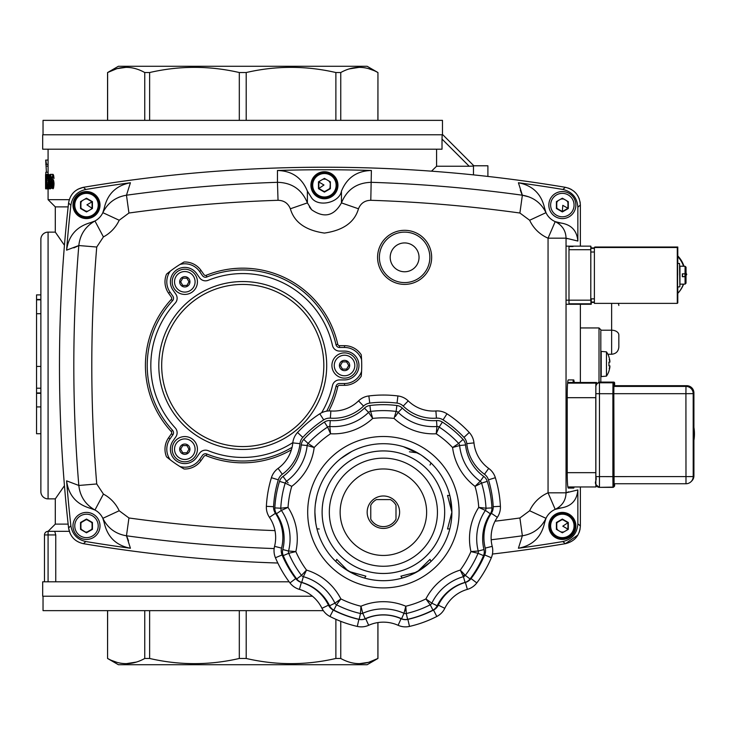 <?xml version="1.0" encoding="UTF-8"?>
<svg xmlns="http://www.w3.org/2000/svg" width="731" height="731" viewBox="0 0 731 731"><rect width="100%" height="100%" fill="white"/><g stroke="black" fill="none" stroke-linecap="round" stroke-linejoin="round"><path stroke-width="1.1" d="M50.905 175.084L50.485 174.362L53.08 174.362L53.591 175.266L53.993 178.51L52.787 176.162L52.276 179.954M52.267 180.31L52.833 179.415L53.464 179.954L54.039 183.38L53.591 187.885L53.034 188.781L52.431 188.242M52.321 187.885L52.02 185.902M51.947 184.998L51.874 182.293M51.874 181.215L51.883 180.31M53.591 180.31L50.996 180.31L51.874 180.849L52.787 174.362L50.201 174.362L49.37 178.145L49.288 176.527M49.333 185.902L49.023 188.607M48.776 188.607L48.621 187.337M48.621 175.805L48.703 174.901M48.776 174.545L49.233 175.805M50.841 178.145L50.658 179.954M50.804 177.249L50.75 176.71M50.238 176.71L50.183 177.249M51.188 178.51L51.152 179.415M53.464 188.242L50.868 188.242L51.252 186.624L53.034 186.981L51.188 186.981L50.567 188.781L49.854 188.242L49.37 178.145M50.996 183.92L49.745 183.92L49.772 184.815L50.978 184.815M50.073 183.92L50.101 185.354M50.183 186.076L50.686 186.624L50.996 184.641L50.448 181.215L49.745 184.641L50.046 186.624L50.658 186.624M50.905 185.354L50.932 183.92M50.905 183.198L50.686 181.937M48.082 149.197L48.082 174.362M48.082 176.884L48.082 177.606M48.091 178.145L48.1 177.606M48.319 184.998L48.301 185.902L47.606 185.902M48.091 185.902L48.091 184.998M45.688 188.351L48.082 188.781L48.082 199.673L69.29 199.673M431.582 171.1L436.59 166.239L469.192 166.239L442.017 139.064L442.017 149.197L42.681 149.197L42.681 134.778L442.831 134.778L473.478 165.425L473.478 174.883M436.59 149.197L436.59 166.239M64.063 244.748L55.3 232.12L55.3 206.882L48.082 199.673M48.082 232.12L48.082 498.88A7.209 7.209 0 0 1 40.872 491.671L40.872 239.329A7.209 7.209 0 0 1 48.082 232.12L55.3 232.12L57.155 234.733M57.493 235.227L58.453 236.588M58.891 237.219L59.421 237.986M59.704 238.388L60.298 239.238M62.765 242.838L63.177 243.441M68.157 524.118L55.3 524.118L55.3 498.88L64.456 485.676M61.386 490.181L60.892 490.903M55.3 524.118L48.082 531.327A3.609 3.609 0 0 0 44.481 534.937L48.082 534.937L48.082 581.803L42.681 581.803L42.681 596.222L312.457 596.222M69.29 531.327L54.743 531.327L55.748 534.937L55.748 581.803M473.478 166.083L469.192 166.239M442.017 139.064L442.173 134.778L442.017 139.064M48.082 581.803L289.138 581.803M43.038 596.222L43.038 610.641L323.33 610.641M404.709 610.641L406.116 610.641M107.612 610.641L107.567 658.467L118.385 664.717L367.126 664.717L377.9 658.467C365.518 665.356 353.137 665.356 340.756 658.467L335.876 658.467C305.987 665.356 276.09 665.356 246.201 658.467L239.311 658.467C209.413 665.356 179.524 665.356 149.627 658.467L144.756 658.467C132.375 665.356 119.994 665.356 107.612 658.467L108.974 659.188M349.171 662.076L349.948 662.313M350.478 662.46L351.035 662.606M353.466 663.136L354.663 663.337M359.323 663.675L368.652 662.323L377.9 658.467L377.9 622.574M246.201 610.641L246.201 658.467M487.897 176.436L487.897 165.782L473.478 165.782M442.474 134.778L442.474 120.359L43.038 120.359L43.038 134.778M377.9 120.359L377.945 72.533L367.126 66.283L118.385 66.283L107.612 72.533C119.994 65.644 132.375 65.644 144.756 72.533L149.627 72.533C179.524 65.644 209.413 65.644 239.311 72.533L246.201 72.533C276.09 65.644 305.987 65.644 335.876 72.533L340.756 72.533C353.137 65.644 365.518 65.644 377.9 72.533L376.538 71.812M136.341 68.924L135.564 68.687M135.034 68.54L134.477 68.394M132.046 67.864L130.849 67.663M126.189 67.325L116.85 68.677L107.612 72.533L107.612 120.359M239.311 120.359L239.311 72.533M48.082 160.062L45.688 160.089L46.437 172.269M48.082 172.269L45.815 172.269L45.815 174.362M45.815 174.545L46.053 176.6M47.378 176.6L46.757 176.6M45.715 184.422L45.724 180.493M46.638 184.422L46.126 184.422M46.482 164.374L45.797 160.062M48.082 188.817L45.815 188.781M46.482 184.422L46.528 183.92M46.875 177.606L46.903 176.6M49.196 182.293L49.279 180.849L48.401 180.849L48.749 183.92L49.333 183.92M46.437 176.6L46.409 177.606M45.925 183.92L45.815 184.422M48.082 164.374L45.779 164.374M46.117 182.659L46.135 184.641L46.638 184.641L46.309 176.162M46.811 177.606L47.332 177.606M47.616 177.606L48.228 177.606L48.191 176.527M48.237 178.51L48.228 177.606M48.1 185.537L48.109 186.076M48.209 186.076L48.228 185.537M45.815 182.293L45.642 174.362L46.309 174.362L45.578 174.901L45.578 188.242L45.642 188.781L46.135 187.885L45.989 183.92M47.579 188.242L46.583 188.242L47.478 187.885L47.232 183.92L48.374 183.92L48.191 176.71L47.762 176.345L47.323 178.51L47.707 174.545L46.418 174.362L47.817 174.362L45.66 174.545M49.023 174.545L47.707 174.545M46.126 183.92L46.647 183.92M45.806 183.92L46.053 186.624M45.761 186.624L45.715 187.885M45.587 186.076L45.569 180.493M53.244 186.624L53.418 182.11M53.244 181.571L51.188 181.215M52.477 182.11L52.632 186.624M50.996 187.885L53.591 187.885M49.863 182.293L50.85 182.293M49.772 178.145L50.932 178.145M50.485 174.362L51.389 178.145L51.947 178.145M50.996 180.31L53.464 179.954M53.948 182.293L51.344 182.293L51.252 181.571L53.856 181.571M51.344 182.293L51.344 185.902L53.948 185.902M51.435 184.815L54.039 184.815M51.252 186.624L51.344 185.902M51.124 180.849L51.252 181.571M50.905 177.606L49.818 177.606L49.662 181.032L50.046 179.588L50.868 179.954M49.818 177.606L50.823 177.066L50.485 176.162L49.891 177.066M50.823 177.066L50.951 178.51L51.389 178.145M50.868 188.242L50.448 188.781M52.394 177.606L51.362 177.606M51.325 177.066L52.477 177.066M46.866 182.659L48.273 182.659M46.135 184.641L46.163 185.537L46.638 184.641M47.57 185.537L48.319 185.537M47.387 176.527L46.757 176.527L46.83 178.145L47.323 178.145M46.72 176.162L47.414 176.162M49.178 179.232L49.023 176.527M48.776 176.527L48.657 179.232M48.648 180.849L48.648 182.321M49.37 184.815L48.749 184.815L48.776 186.624M49.023 186.624L49.096 186.076M49.196 180.849L49.196 182.476M46.117 180.493L46.656 180.493L46.601 177.606M46.83 178.145L46.793 185.902L47.268 185.902M46.245 174.545L45.98 182.293M46.144 178.145L46.62 178.145M47.606 178.145L48.283 178.145M46.126 179.232L46.647 179.232M46.757 176.527L46.638 175.266L47.533 175.266M46.492 174.545L47.606 174.901M48.283 174.901L49.114 174.901M46.793 185.902L46.693 187.337L47.396 187.337M48.529 187.337L49.233 187.337M46.757 186.624L47.323 186.624M47.734 186.624L48.374 183.92L47.524 183.92L48.127 186.624M48.648 186.624L49.288 186.624M46.583 188.242L46.418 188.781L46.172 188.242M46.693 187.337L46.638 187.885M46.163 177.606L46.245 176.527M46.656 180.493L46.656 182.659M46.601 185.537L46.492 186.624M46.163 185.537L46.245 186.624M46.875 180.849L47.871 180.849M46.857 179.232L48.228 179.232M48.593 179.232L49.333 179.232M50.247 188.781L47.844 188.781L47.478 187.885M48.018 188.781L49.955 188.424M47.533 184.815L48.365 184.815M48.666 182.476L49.306 182.476M49.845 182.476L50.804 182.476M47.661 176.884L48.209 176.884M49.681 175.55L48.438 175.55L48.155 174.517M49.48 176.884L48.593 176.884L48.438 175.55M49.946 176.884L50.768 176.884M48.685 182.659L49.306 182.659M49.818 182.659L50.905 182.659M48.685 186.076L49.489 186.341M49.964 186.341L50.741 186.341M48.246 188.424L48.675 186.341M48.749 184.815L48.749 183.92M48.593 176.884L48.401 180.849M144.756 120.359L144.756 72.533M149.627 120.359L149.627 72.533M373.824 70.541L368.707 68.687M368.177 68.54L367.62 68.394M365.18 67.864L363.983 67.663M359.323 67.325L349.171 68.924M340.756 120.359L340.756 72.533M335.876 120.359L335.876 72.533M246.201 120.359L246.201 72.533M340.756 621.332L340.756 658.467M335.876 619.303L335.876 658.467M111.688 660.458L116.805 662.313M117.335 662.46L117.892 662.606M120.323 663.136L121.529 663.337M126.189 663.675L136.341 662.076M144.756 610.641L144.756 658.467M149.627 610.641L149.627 658.467M239.311 610.641L239.311 658.467M464.514 574.529L463.089 575.955M44.481 581.803L44.481 534.937M55.748 534.937L48.082 534.937L48.082 531.327L54.743 531.327M40.872 392.958L36.55 392.958L36.55 433.73L40.872 433.73M36.55 387.741L36.55 392.958M40.872 299.463L36.55 299.463L36.55 388.134M40.872 294.895L36.55 294.895L36.55 299.463M40.872 406.92L36.55 406.92M40.872 393.333L36.55 393.333M40.872 299.847L36.55 299.847M40.872 366.432L36.55 366.432M40.872 313.718L36.55 313.718M68.157 206.882L55.3 206.882M53.518 181.571L53.646 180.557M53.838 178.51L53.93 177.103M556.401 203.602A6.131 6.131 0 0 1 558.091 200.669A6.131 6.131 0 0 0 556.401 203.602M560.65 199.188A6.131 6.131 0 0 1 564.04 199.188A6.131 6.131 0 0 0 560.65 199.188M566.598 200.669A6.131 6.131 0 0 1 568.298 203.602A6.131 6.131 0 0 0 566.598 200.669M568.298 206.553A6.131 6.131 0 0 1 567.658 208.143A6.131 6.131 0 0 0 568.298 206.553M567.32 208.655A6.131 6.131 0 0 1 566.598 209.495A6.131 6.131 0 0 0 567.32 208.655M564.04 210.967A6.131 6.131 0 0 1 562.961 211.177A6.131 6.131 0 0 0 564.04 210.967M562.349 211.204A6.131 6.131 0 0 1 560.65 210.967A6.131 6.131 0 0 0 562.349 211.204M558.091 209.495A6.131 6.131 0 0 1 556.401 206.553A6.131 6.131 0 0 0 558.091 209.495M318.469 183.773A6.131 6.131 0 0 1 318.835 182.732A6.131 6.131 0 0 0 318.469 183.773M319.109 182.183A6.131 6.131 0 0 1 320.169 180.84A6.131 6.131 0 0 0 319.109 182.183M322.718 179.36A6.131 6.131 0 0 1 326.117 179.36A6.131 6.131 0 0 0 322.718 179.36M328.667 180.84A6.131 6.131 0 0 1 330.01 182.732A6.131 6.131 0 0 0 328.667 180.84M330.01 187.766A6.131 6.131 0 0 1 328.667 189.667A6.131 6.131 0 0 0 330.01 187.766M326.117 191.138A6.131 6.131 0 0 1 322.718 191.138A6.131 6.131 0 0 0 326.117 191.138M320.169 189.667A6.131 6.131 0 0 1 319.109 188.315A6.131 6.131 0 0 0 320.169 189.667M318.835 187.766A6.131 6.131 0 0 1 318.469 186.725A6.131 6.131 0 0 0 318.835 187.766M80.538 203.602A6.131 6.131 0 0 1 82.237 200.669A6.131 6.131 0 0 0 80.538 203.602M84.796 199.188A6.131 6.131 0 0 1 88.186 199.188A6.131 6.131 0 0 0 84.796 199.188M90.745 200.669A6.131 6.131 0 0 1 91.795 202.012A6.131 6.131 0 0 0 90.745 200.669M91.795 208.143A6.131 6.131 0 0 1 91.466 208.655A6.131 6.131 0 0 0 91.795 208.143M87.108 211.177A6.131 6.131 0 0 1 84.796 210.967A6.131 6.131 0 0 0 87.108 211.177M82.237 209.495A6.131 6.131 0 0 1 80.538 206.553A6.131 6.131 0 0 0 82.237 209.495M556.401 524.447A6.131 6.131 0 0 1 558.091 521.505A6.131 6.131 0 0 0 556.401 524.447M560.65 520.033A6.131 6.131 0 0 1 564.04 520.033A6.131 6.131 0 0 0 560.65 520.033M566.598 521.505A6.131 6.131 0 0 1 567.658 522.857A6.131 6.131 0 0 0 566.598 521.505M567.932 523.405A6.131 6.131 0 0 1 568.298 524.447A6.131 6.131 0 0 0 567.932 523.405M568.298 527.398A6.131 6.131 0 0 1 567.932 528.44A6.131 6.131 0 0 0 568.298 527.398M567.658 528.988A6.131 6.131 0 0 1 566.598 530.331A6.131 6.131 0 0 0 567.658 528.988M564.04 531.812A6.131 6.131 0 0 1 560.65 531.812A6.131 6.131 0 0 0 564.04 531.812M558.091 530.331A6.131 6.131 0 0 1 556.401 527.398A6.131 6.131 0 0 0 558.091 530.331M600.818 382.094L600.818 331.262M600.818 340.619L600.818 349.573M611.628 303.374L611.628 330.211A7.209 4.815 -0 0 1 616.726 331.618A7.209 4.815 -0 0 1 618.837 335.017L618.837 347.042C618.417 351.419 616.005 353.822 611.628 354.252L611.628 354.233M608.95 371.202L608.95 371.202A21.628 21.628 0 0 1 606.474 376.118L606.474 351.876A21.628 21.628 0 0 1 608.95 356.783L608.95 356.783M606.474 376.118L601.211 376.584L601.211 351.41L606.474 351.876M609.727 361.187L609.919 361.151A21.546 21.546 0 0 0 608.886 356.847M609.919 362.137L608.886 362.137L609.919 362.137A21.555 17.635 -165.4 0 0 609.206 359.442A21.555 11.988 -10 0 1 609.919 361.151M608.886 365.856L609.919 365.856L608.886 365.856A19.737 14.282 -90 0 0 608.886 362.137M608.886 371.147A21.546 21.546 0 0 0 609.919 366.843A21.555 11.988 -170 0 1 609.206 368.552A21.555 17.635 -14.6 0 0 609.919 365.856M104.259 208.088L102.843 212.666A18.028 18.028 0 0 1 99.233 217.82A18.028 18.028 0 0 0 104.259 208.088C107.484 193.925 116.202 185.482 130.42 182.759A1452.99 1452.99 0 0 0 85.792 189.475L83.471 187.31L77.998 189.165M70.87 525.772C72.342 534.352 77.312 539.606 85.792 541.525L83.471 543.69C75.019 541.772 70.057 536.527 68.577 527.965A1455.512 1455.512 0 0 1 68.577 203.035L70.87 205.228A1452.99 1452.99 0 0 0 66.594 250.157L78.82 245.534A1441.185 1441.185 0 0 0 78.82 485.466L66.594 480.843A1452.99 1452.99 0 0 0 70.87 525.772L68.577 527.965L70.149 533.548M90.461 508.337L94.957 510.01A18.028 18.028 0 0 1 99.233 513.18A18.028 18.028 0 0 0 90.461 508.337C76.499 504.353 68.54 495.189 66.594 480.843M555.204 509.37L561.061 507.944A18.028 18.028 0 0 0 555.204 509.37L548.058 492.822A36.047 36.047 0 0 0 529.646 510.75L545.993 518.334A18.028 18.028 0 0 0 544.577 522.912L545.993 518.334A18.028 18.028 0 0 1 555.204 509.37C562.249 505.825 565.858 500.306 566.041 492.822L566.041 238.178C565.858 230.694 562.249 225.175 555.204 221.63A18.028 18.028 0 0 1 545.993 212.666C541.114 202.852 533.237 197.041 522.363 195.214L521.824 194.026M561.061 223.056L555.204 221.63A18.028 18.028 0 0 0 561.061 223.056C571.359 224.691 576.96 230.685 577.855 241.047L577.855 207.175L580.368 205.046L580.094 201.902M575.864 205.082A13.514 13.514 0 0 1 562.349 218.596A13.514 13.514 0 0 1 548.826 205.082A13.514 13.514 0 0 1 562.349 191.559A13.514 13.514 0 0 1 575.864 205.082M575.864 525.918A13.514 13.514 0 0 1 562.349 539.441A13.514 13.514 0 0 1 548.826 525.918A13.514 13.514 0 0 1 562.349 512.404A13.514 13.514 0 0 1 575.864 525.918M100.01 525.918A13.514 13.514 0 0 1 86.486 539.441A13.514 13.514 0 0 1 72.972 525.918A13.514 13.514 0 0 1 86.486 512.404A13.514 13.514 0 0 1 100.01 525.918M100.01 205.082A13.514 13.514 0 0 1 86.486 218.596A13.514 13.514 0 0 1 72.972 205.082A13.514 13.514 0 0 1 86.486 191.559A13.514 13.514 0 0 1 100.01 205.082M580.368 246.137L580.368 205.046C579.674 195.479 574.676 189.567 565.365 187.31L562.824 189.439A1452.99 1452.99 0 0 0 518.416 182.759L522.363 195.214A1441.185 1441.185 0 0 0 371.385 182.321C356.883 182.686 346.905 189.539 341.45 202.889C334.012 216.102 324.089 218.395 311.671 209.77L307.395 202.889C301.876 189.503 291.897 182.649 277.451 182.321L278.52 182.302M370.8 200.294L371.385 170.506A1452.99 1452.99 0 0 0 277.451 170.506C291.907 170.835 301.885 177.715 307.395 191.129L311.671 197.982C318.488 207.549 339.476 202.715 341.45 191.129L341.45 202.889L358.473 208.783C360.721 203.273 364.833 200.44 370.8 200.294A1423.202 1423.202 0 0 1 519.896 213.023L522.363 195.214L529.116 196.941M337.941 185.254A13.514 13.514 0 0 1 324.418 198.768A13.514 13.514 0 0 1 310.903 185.254A13.514 13.514 0 0 1 324.418 171.73A13.514 13.514 0 0 1 337.941 185.254M339.504 346.951L339.504 345.672A1.8 1.8 0 0 1 337.74 344.264A97.333 97.333 0 0 0 206.169 275.304L206.846 276.976A95.533 95.533 0 0 1 335.986 344.657A3.609 3.609 0 0 0 339.504 347.472L339.504 346.951M292.071 447.317A95.533 95.533 0 0 1 206.846 454.024A3.609 3.609 0 0 0 202.533 455.294L199.581 459.525A18.028 18.028 0 0 1 179.972 466.542L184.102 469A118.961 118.961 0 0 1 170.268 459.826A18.028 18.028 0 0 1 170.049 438.847L172.872 434.817A3.609 3.609 0 0 0 172.562 430.303A95.533 95.533 0 0 1 172.562 300.697A3.609 3.609 0 0 0 172.872 296.183L170.049 292.153L168.569 293.186L171.392 297.215A1.8 1.8 0 0 1 171.237 299.472A97.333 97.333 0 0 0 171.237 431.528L172.562 430.303M171.237 431.528A1.8 1.8 0 0 1 171.392 433.785L172.872 434.817M170.049 292.153A18.028 18.028 0 0 1 170.268 271.174L166.513 274.171A118.961 118.961 0 0 1 184.102 262L179.972 264.458A18.028 18.028 0 0 1 199.581 271.475L202.533 275.706A3.609 3.609 0 0 0 206.846 276.976M429.855 257.349A25.238 25.238 0 0 1 404.618 282.586A25.238 25.238 0 0 1 379.38 257.349A25.238 25.238 0 0 1 404.618 232.12A25.238 25.238 0 0 1 429.855 257.349M390.199 257.349A14.419 14.419 0 0 1 404.618 242.93A14.419 14.419 0 0 1 419.037 257.349A14.419 14.419 0 0 1 404.618 271.768A14.419 14.419 0 0 1 390.199 257.349A14.419 14.419 0 0 1 404.618 242.93A14.419 14.419 0 0 1 419.037 257.349A14.419 14.419 0 0 1 404.618 271.768A14.419 14.419 0 0 1 390.199 257.349M172.562 300.697L171.237 299.472M166.513 456.829L170.268 459.826A118.961 118.961 0 0 1 166.513 456.829A19.828 19.828 0 0 1 168.569 437.814L170.049 438.847M199.581 459.525L201.052 460.557L204.013 456.336A1.8 1.8 0 0 1 206.169 455.696A97.333 97.333 0 0 0 291.404 449.803M328.831 410.932A97.333 97.333 0 0 0 337.74 386.736L335.986 386.343A95.533 95.533 0 0 1 326.675 411.151M206.846 454.024L206.169 455.696M339.504 347.472L344.539 347.472A18.028 18.028 0 0 1 361.571 359.597L361.242 354.809A118.961 118.961 0 0 1 361.242 376.191L361.571 371.403A18.028 18.028 0 0 1 344.539 383.528L339.504 383.528A3.609 3.609 0 0 0 335.986 386.343M335.986 344.657L337.74 344.264M371.385 170.506C356.929 170.835 346.951 177.715 341.45 191.129M307.395 191.129L307.395 202.889L290.362 208.783C294.218 222.251 305.567 230.347 324.418 233.07C343.268 230.347 354.626 222.251 358.473 208.783C354.626 222.251 343.268 230.347 324.418 233.07C305.567 230.347 294.218 222.251 290.362 208.783C288.096 203.255 283.984 200.431 278.036 200.294L277.451 182.321A1441.185 1441.185 0 0 0 126.472 195.214C115.599 197.041 107.722 202.852 102.843 212.666L119.19 220.25L128.939 213.023A1423.202 1423.202 0 0 1 278.036 200.294M574.164 486.965L573.771 488.07L568.225 488.07C567.621 487.157 567.283 482.341 567.219 473.651L567.219 394.338C567.283 385.648 567.621 380.833 568.225 379.919L573.771 379.919L574.347 382.487M70.87 205.228C72.323 196.666 77.303 191.412 85.792 189.475M71.574 536.061L73.383 538.318M580.368 486.965L580.368 525.954L577.855 523.825C577.161 533.392 572.154 539.304 562.824 541.561L565.365 543.69L577.938 535.001M579.272 532.159L580.094 529.134M579.272 198.832L577.938 195.999M576.11 193.413L573.881 191.202M571.304 189.42L568.453 188.114M573.159 382.487L573.159 379.919M562.824 189.439C572.145 191.686 577.152 197.598 577.855 207.175M545.993 212.666L544.577 208.088A18.028 18.028 0 0 0 545.993 212.666L529.646 220.25A36.047 36.047 0 0 0 548.058 238.178L555.204 221.63M518.416 182.759C532.634 185.482 541.351 193.925 544.577 208.088M577.855 523.825L577.855 489.953C576.96 500.315 571.359 506.309 561.061 507.944M573.013 304.215L568.983 304.215L568.983 246.539L573.013 246.539M529.646 510.75L519.896 517.977L522.363 535.786L518.416 548.241C532.634 545.518 541.351 537.075 544.577 522.912M518.416 548.241A1452.99 1452.99 0 0 0 562.824 541.561M491.186 539.761A1441.185 1441.185 0 0 0 522.363 535.786C533.201 533.986 541.077 528.166 545.993 518.334M85.792 541.525A1452.99 1452.99 0 0 0 130.42 548.241L126.472 535.786L128.939 517.977L119.19 510.75A36.047 36.047 0 0 0 103.418 494.092L96.739 483.968A1423.202 1423.202 0 0 1 96.739 247.032L103.418 236.908A36.047 36.047 0 0 0 119.19 220.25M119.19 510.75L102.843 518.334L104.259 522.912A18.028 18.028 0 0 0 99.233 513.18A18.028 18.028 0 0 1 102.843 518.334C107.759 528.166 115.635 533.986 126.472 535.786L127.011 536.974M130.42 548.241C116.202 545.518 107.484 537.075 104.259 522.912M96.739 483.968L78.82 485.466C80.044 496.413 85.426 504.6 94.957 510.01L103.418 494.092M103.418 236.908L94.957 220.99L90.461 222.663A18.028 18.028 0 0 0 99.233 217.82A18.028 18.028 0 0 1 94.957 220.99C85.408 226.436 80.026 234.614 78.82 245.534L96.739 247.032M66.594 250.157C68.54 235.811 76.499 226.647 90.461 222.663M128.939 213.023L126.472 195.214L130.42 182.759M206.169 275.304A1.8 1.8 0 0 1 204.013 274.664L201.052 270.443L199.581 271.475M337.74 386.736A1.8 1.8 0 0 1 339.504 385.328L344.539 385.328L344.539 383.528M173 440.912L175.824 436.882A7.209 7.209 0 0 0 175.212 427.863A91.923 91.923 0 0 1 175.212 303.137A7.209 7.209 0 0 0 175.824 294.118L173 290.088A14.419 14.419 0 0 1 176.546 270.004A14.419 14.419 0 0 1 196.621 273.54L199.581 277.771A7.209 7.209 0 0 0 208.198 280.311A91.923 91.923 0 0 1 332.468 345.443A7.209 7.209 0 0 0 339.504 351.081L344.539 351.081A14.419 14.419 0 0 1 358.958 365.5A14.419 14.419 0 0 1 344.539 379.919L339.504 379.919A7.209 7.209 0 0 0 332.468 385.557A91.923 91.923 0 0 1 321.585 412.787A91.923 91.923 0 0 0 332.468 385.557A7.209 7.209 0 0 1 339.504 379.919L344.539 379.919A14.419 14.419 0 0 0 358.958 365.5A14.419 14.419 0 0 0 344.539 351.081L339.504 351.081A7.209 7.209 0 0 1 332.468 345.443A91.923 91.923 0 0 0 208.198 280.311A7.209 7.209 0 0 1 199.581 277.771L196.621 273.54A14.419 14.419 0 0 0 176.546 270.004A14.419 14.419 0 0 0 173 290.088L175.824 294.118A7.209 7.209 0 0 1 175.212 303.137A91.923 91.923 0 0 0 175.212 427.863A7.209 7.209 0 0 1 175.824 436.882L173 440.912A14.419 14.419 0 0 0 176.546 460.996A14.419 14.419 0 0 0 196.621 457.46A14.419 14.419 0 0 1 176.546 460.996A14.419 14.419 0 0 1 173 440.912M292.839 442.584A91.923 91.923 0 0 1 208.198 450.689A7.209 7.209 0 0 0 199.581 453.229L196.621 457.46L199.581 453.229A7.209 7.209 0 0 1 208.198 450.689A91.923 91.923 0 0 0 292.839 442.584M596.578 485.905L595.902 486.965L595.811 482.825L595.765 397.691L595.893 383.145L596.551 382.487L596.606 384.214M567.704 382.487L596.551 382.487L567.649 382.551M595.902 486.965L567.841 486.965L595.902 486.965M591.269 302.433L591.242 304.26L566.041 304.26L591.242 304.26L590.776 300.176L566.041 300.176M568.983 249.71L590.776 249.71L590.803 246.137L591.269 247.955M590.803 246.137L566.041 246.137L590.803 246.137M590.776 249.71L590.776 300.176M594.385 302.433L590.822 302.433L591.26 298.86L591.196 302.058M591.178 302.077L591.132 298.86M600.188 382.094A3.609 3.6 -134.9 0 0 597.638 383.145L600.188 382.094L613.702 382.094L612.98 382.816L599.466 382.816A3.609 3.6 -134.9 0 0 595.856 386.416L595.866 483.748A3.609 3.6 45.1 0 0 599.466 487.358L599.466 382.816L600.188 382.094L613.702 382.094A0.905 0.905 45.1 0 1 614.607 382.998L614.661 385.694M614.616 385.694L613.885 386.242L613.821 393.689L614.067 483.748M693.92 440.272A39.026 39.017 -134.9 0 0 693.911 427.397M685.989 483.748A7.209 7.209 0 0 0 691.069 481.647A7.209 7.209 -134.9 0 0 691.087 481.638A7.209 7.209 -134.9 0 0 693.198 476.539L693.189 393.625L685.916 393.689L685.989 483.748L613.876 483.748L685.989 483.748A7.209 7.209 -134.9 0 0 691.069 481.647L691.8 480.925A7.209 7.209 -134.9 0 0 693.92 475.817L693.911 392.903L693.92 475.817L693.198 476.539L691.042 476.585L613.821 476.603L613.793 393.717L613.885 383.711L614.607 382.998M595.856 386.416L595.792 393.689L612.889 393.726L612.889 476.63L595.802 476.603L595.82 481.683M693.445 434.835L693.555 422.107L693.445 434.835M685.495 276.565L686.756 274.381L685.422 276.565M686.08 273.641L686.601 274.536M686.756 274.381L686.08 273.211M591.224 247.955L594.385 247.955L590.822 248.366L590.794 298.86L594.385 298.86M682.425 276.656L686.08 276.565L682.425 276.62M685.998 277.524L686.034 276.62M682.416 284.103L679.885 284.213L679.885 266.185L685.121 266.285L686.025 267.199L685.998 272.837L685.998 267.226L685.102 266.312L682.407 266.185M682.489 273.833L682.489 276.565M682.407 284.213L685.102 284.103L685.998 283.189L685.989 276.656L682.334 276.72L682.334 273.833L685.943 273.823L685.998 267.226M679.949 284.213L679.949 266.185M677.646 275.094L677.546 263.48L677.546 286.908L677.546 263.48L679.528 263.48L679.885 286.552M686.025 277.524L686.025 283.162M685.998 273.732L685.038 273.677M686.025 267.153L686.08 273.686L686.025 267.153M685.038 273.732L685.943 273.732M686.034 273.732L686.025 272.837M685.038 272.864L685.943 272.864M685.998 272.864L685.943 273.823M685.943 273.778L685.038 273.778M682.334 276.72L685.989 276.656M685.102 266.312L685.038 273.833M677.582 286.908L677.582 263.48M684.947 276.565A27.038 27.038 -134.9 0 0 684.974 273.833M683.567 266.285A27.038 27.038 -134.9 0 0 677.783 256.572L677.783 247.014L677.299 247.498L677.299 303.374L677.783 302.89L677.783 286.908M677.783 255.896A27.038 27.038 45.1 0 1 684.006 266.285M685.312 273.833A27.038 27.038 45.1 0 1 685.258 276.565M677.299 303.374L594.385 303.374L594.385 247.498L677.299 247.498M594.385 247.498L594.87 247.014L677.783 247.014M683.613 284.103A27.038 27.038 45.1 0 1 677.783 293.359M677.783 293.332A27.038 27.038 -134.9 0 0 683.403 284.103M677.783 263.48L677.783 256.572M242.756 446.568A81.068 81.068 0 0 1 161.688 365.5A81.068 81.068 0 0 1 242.756 284.432A81.068 81.068 0 0 1 323.824 365.5A81.068 81.068 0 0 1 242.756 446.568M184.815 461.8A12.619 12.619 0 0 1 172.196 449.181A12.619 12.619 0 0 1 184.815 436.571A12.619 12.619 0 0 1 197.434 449.181A12.619 12.619 0 0 1 184.815 461.8M344.539 378.119A12.619 12.619 0 0 1 331.92 365.5A12.619 12.619 0 0 1 344.539 352.881A12.619 12.619 0 0 1 357.157 365.5A12.619 12.619 0 0 1 344.539 378.119M184.815 294.429A12.619 12.619 0 0 1 172.196 281.819A12.619 12.619 0 0 1 184.815 269.2A12.619 12.619 0 0 1 197.434 281.819A12.619 12.619 0 0 1 184.815 294.429M344.539 375.771A10.271 10.271 0 0 1 334.268 365.5A10.271 10.271 0 0 1 344.539 355.229A10.271 10.271 0 0 1 354.818 365.5A10.271 10.271 0 0 1 344.539 375.771M334.268 365.5A10.271 10.271 0 0 1 344.539 355.229A10.271 10.271 0 0 1 354.818 365.5A10.271 10.271 0 0 1 344.539 375.771A10.271 10.271 0 0 1 334.268 365.5M344.959 369.109L346.622 369.109L347.453 367.666A3.628 3.628 0 0 0 347.874 366.944L348.705 365.5L347.874 364.056A3.628 3.628 0 0 0 347.453 363.334L346.622 361.891L344.959 361.891A3.628 3.628 0 0 0 344.127 361.891L342.455 361.891L341.624 363.334A3.628 3.628 0 0 0 341.213 364.056L340.381 365.5L341.213 366.944A3.628 3.628 0 0 0 341.624 367.666L342.455 369.109L344.127 369.109A3.628 3.628 0 0 0 344.959 369.109M184.815 292.089A10.271 10.271 0 0 1 174.535 281.819A10.271 10.271 0 0 1 184.815 271.539A10.271 10.271 0 0 1 195.086 281.819A10.271 10.271 0 0 1 184.815 292.089M174.535 281.819A10.271 10.271 0 0 1 184.815 271.539A10.271 10.271 0 0 1 195.086 281.819A10.271 10.271 0 0 1 184.815 292.089A10.271 10.271 0 0 1 174.535 281.819M186.898 285.419L187.73 283.975A3.628 3.628 0 0 0 188.141 283.253L188.973 281.819L188.141 280.375A3.628 3.628 0 0 0 187.73 279.653L186.898 278.209L185.226 278.209A3.628 3.628 0 0 0 184.395 278.209L182.732 278.209L181.9 279.653A3.628 3.628 0 0 0 181.48 280.375L180.648 281.819L181.48 283.253A3.628 3.628 0 0 0 181.9 283.975L182.732 285.419L184.395 285.419A3.628 3.628 0 0 0 185.226 285.419L186.898 285.419M184.815 459.461A10.271 10.271 0 0 1 174.535 449.181A10.271 10.271 0 0 1 184.815 438.911A10.271 10.271 0 0 1 195.086 449.181A10.271 10.271 0 0 1 184.815 459.461M174.535 449.181A10.271 10.271 0 0 1 184.815 438.911A10.271 10.271 0 0 1 195.086 449.181A10.271 10.271 0 0 1 184.815 459.461A10.271 10.271 0 0 1 174.535 449.181M187.73 447.025L186.898 445.581L185.226 445.581A3.628 3.628 0 0 0 184.395 445.581L182.732 445.581L181.9 447.025A3.628 3.628 0 0 0 181.48 447.747L180.648 449.181L181.48 450.625A3.628 3.628 0 0 0 181.9 451.347L182.732 452.791L184.395 452.791A3.628 3.628 0 0 0 185.226 452.791L186.898 452.791L187.73 451.347A3.628 3.628 0 0 0 188.141 450.625L188.973 449.181L188.141 447.747A3.628 3.628 0 0 0 187.73 447.025M562.349 513.308A12.619 12.619 0 0 0 549.73 525.918A12.619 12.619 0 0 0 562.349 538.537A12.619 12.619 0 0 0 574.968 525.918A12.619 12.619 0 0 0 562.349 513.308M568.298 529.354L568.298 522.491L562.349 519.056L556.401 522.491L556.401 529.354L562.349 532.789L568.298 529.354M562.788 526.174L567.932 522.692L567.932 529.143L562.788 526.174M567.932 529.143L567.932 522.692L562.349 519.467L567.932 522.692M556.757 522.692L562.349 519.467L556.757 522.692L556.757 529.143L556.757 522.692M562.349 216.796A11.714 11.714 0 0 1 550.635 205.082A11.714 11.714 0 0 1 562.349 193.359A11.714 11.714 0 0 1 574.063 205.082A11.714 11.714 0 0 1 562.349 216.796M568.298 208.509L568.298 201.646L562.349 198.211L556.401 201.646L556.401 208.509L562.349 211.944L568.298 208.509M556.757 208.308L556.757 201.857L556.757 208.308L562.349 211.533L556.757 208.308M567.932 201.857L567.932 208.308L567.932 201.857M567.932 208.308L562.349 211.533L567.932 208.308L562.788 205.329L562.349 211.533M324.418 172.635A12.619 12.619 0 0 0 311.799 185.254A12.619 12.619 0 0 0 324.418 197.873A12.619 12.619 0 0 0 337.037 185.254A12.619 12.619 0 0 0 324.418 172.635M323.979 184.998L318.835 188.479L318.835 182.028L323.979 184.998M318.835 182.028L318.835 188.479L324.418 191.705L318.835 188.479M330.366 188.689L324.418 191.705L330.01 188.479L330.366 181.818L324.418 178.382L318.469 181.818L318.469 188.689L324.418 192.116L330.366 188.689L330.366 181.818M86.486 192.463A12.619 12.619 0 0 0 73.868 205.082A12.619 12.619 0 0 0 86.486 217.692A12.619 12.619 0 0 0 99.105 205.082A12.619 12.619 0 0 0 86.486 192.463M80.903 208.308L80.903 201.857L80.903 208.308L86.486 211.533L80.903 208.308M86.486 211.944L92.435 208.509L86.486 211.944L80.538 208.509L80.538 201.646L86.486 198.211L92.435 201.646L86.925 204.826L92.079 208.308L92.079 201.857L86.486 198.622L92.079 201.857M92.435 208.509L92.435 201.646M78.82 245.534L77.541 246.201M77.395 246.274L73.84 247.882M309.387 206.946L311.287 209.368M118.385 197.48L119.729 196.941M127.075 537.111L128.519 540.821M68.577 203.035C70.039 194.492 75.001 189.247 83.471 187.31A1455.512 1455.512 0 0 1 565.365 187.31M580.368 382.487L580.368 304.26M580.368 525.954C579.683 535.512 574.685 541.424 565.365 543.69A1455.512 1455.512 0 0 1 492.447 554.043M83.471 543.69A1455.512 1455.512 0 0 0 277.826 563.025M521.76 193.889L520.317 190.179M92.079 529.143L86.486 532.378L92.079 529.143L92.079 522.692L92.079 529.143M80.538 529.354L80.903 522.692L80.903 529.143L86.486 532.789L92.435 529.354L92.435 522.491L86.486 519.056L80.538 522.491L80.538 529.354L86.486 532.789M80.903 522.692L86.486 519.467L80.903 522.692M86.486 519.467L92.079 522.692L86.486 519.467M86.486 537.641A11.714 11.714 0 0 1 74.772 525.918A11.714 11.714 0 0 1 86.486 514.204A11.714 11.714 0 0 1 98.21 525.918A11.714 11.714 0 0 1 86.486 537.641M85.874 532.022A6.131 6.131 0 0 0 88.186 531.812M90.745 530.331A6.131 6.131 0 0 0 92.435 527.398M92.435 524.447A6.131 6.131 0 0 0 90.745 521.505M88.186 520.033A6.131 6.131 0 0 0 84.796 520.033M82.237 521.505A6.131 6.131 0 0 0 80.538 524.447M80.538 527.398A6.131 6.131 0 0 0 81.516 529.5M92.435 523.332A6.488 6.488 0 0 0 91.713 522.071M87.217 519.476A6.488 6.488 0 0 0 85.765 519.476M81.269 522.071A6.488 6.488 0 0 0 80.538 523.332M80.538 528.513A6.488 6.488 0 0 0 80.867 529.162M86.486 532.415A6.488 6.488 0 0 0 87.217 532.369M91.713 529.774A6.488 6.488 0 0 0 92.435 528.513M395.361 416.506L398.194 412.403A3.609 3.609 0 0 0 397.244 411.736A3.609 3.609 0 0 1 398.194 412.403A50.466 50.466 0 0 0 436.937 426.502A3.609 3.609 0 0 1 438.097 426.612A3.609 3.609 0 0 0 436.937 426.502L436.224 433.775L439.157 427.068A102.742 102.742 0 0 1 458.684 443.452A3.609 3.609 0 0 1 459.625 445.535A50.466 50.466 0 0 0 480.24 481.245L475.022 486.353L481.574 483.109A102.742 102.742 0 0 1 485.996 508.209L478.732 507.396L485.384 510.412A3.609 3.609 0 0 0 485.996 508.209A3.609 3.609 0 0 1 485.384 510.412A50.466 50.466 0 0 0 478.22 551.019A3.609 3.609 0 0 1 478.321 552.17A3.609 3.609 0 0 0 478.22 551.019L470.947 551.576L478.047 553.303A102.742 102.742 0 0 1 465.309 575.37L460.256 570.079L463.417 576.668A50.466 50.466 0 0 0 431.829 603.166L425.899 598.917L430.23 604.802A102.742 102.742 0 0 1 406.281 613.519L405.815 606.227L404.005 613.3A50.466 50.466 0 0 0 362.768 613.3A3.609 3.609 0 0 1 361.653 613.592A3.609 3.609 0 0 0 362.768 613.3L360.959 606.227L360.493 613.519A102.742 102.742 0 0 1 336.543 604.802L340.874 598.917L334.944 603.166A50.466 50.466 0 0 0 303.356 576.668A3.609 3.609 0 0 1 301.474 575.37A102.742 102.742 0 0 1 288.727 553.303L295.836 551.576L288.553 551.019L294.831 551.512M333.829 610.102L336.543 604.802A3.609 3.609 0 0 1 334.944 603.166A50.466 50.466 0 0 0 303.356 576.668L306.517 570.079L301.474 575.37A102.742 102.742 0 0 1 288.727 553.303A3.609 3.609 0 0 1 288.553 551.019A50.466 50.466 0 0 0 281.389 510.412A50.466 50.466 0 0 1 288.553 551.019L282.778 549.566A9.549 9.549 0 0 0 283.244 555.615A108.691 108.691 0 0 0 296.731 578.961A9.549 9.549 0 0 0 301.729 582.388A44.518 44.518 0 0 1 329.59 605.761A9.549 9.549 0 0 0 333.829 610.102A108.691 108.691 0 0 0 359.168 619.321A9.549 9.549 0 0 0 365.198 618.728A44.518 44.518 0 0 1 401.575 618.728L404.005 613.3A3.609 3.609 0 0 0 406.281 613.519A3.609 3.609 0 0 1 404.005 613.3M282.778 549.566A44.518 44.518 0 0 0 276.464 513.747L281.389 510.412A3.609 3.609 0 0 1 280.777 508.209A102.742 102.742 0 0 1 285.2 483.109A102.742 102.742 0 0 0 280.777 508.209L288.041 507.396L281.389 510.412L288.041 507.396L280.777 508.209L274.838 507.908A9.549 9.549 0 0 0 276.464 513.747A9.549 9.549 0 0 1 274.838 507.908A108.691 108.691 0 0 1 279.516 481.354A9.549 9.549 0 0 1 283.043 476.429A44.518 44.518 0 0 0 301.236 444.932A9.549 9.549 0 0 1 303.73 439.413A108.691 108.691 0 0 1 324.39 422.079A9.549 9.549 0 0 1 330.257 420.572A44.518 44.518 0 0 0 364.44 408.126A9.549 9.549 0 0 1 369.904 405.513A108.691 108.691 0 0 1 396.869 405.513L396.129 411.416A3.609 3.609 0 0 1 397.244 411.736A3.609 3.609 0 0 0 396.129 411.416L394.265 417.757M311.927 445.983L314.184 447.509A95.533 95.533 0 0 1 330.549 433.775L329.836 426.502A3.609 3.609 0 0 0 327.616 427.068A102.742 102.742 0 0 0 308.089 443.452A102.742 102.742 0 0 1 327.616 427.068L330.549 433.775L327.616 427.068A3.609 3.609 0 0 1 329.836 426.502A50.466 50.466 0 0 0 368.579 412.403A3.609 3.609 0 0 1 369.53 411.736A3.609 3.609 0 0 0 368.579 412.403L372.7 418.424L368.579 412.403L364.44 408.126M288.142 482.862L286.534 481.245A50.466 50.466 0 0 0 307.148 445.535A3.609 3.609 0 0 1 308.089 443.452L303.73 439.413M403.713 626.787A18.028 18.028 0 0 1 398.112 625.297A18.028 18.028 0 0 0 409.497 626.421A117.161 117.161 0 0 0 436.809 616.48A18.028 18.028 0 0 0 444.804 608.311A36.047 36.047 0 0 1 467.365 589.378A18.028 18.028 0 0 0 476.804 582.918A117.161 117.161 0 0 0 491.333 557.744A18.028 18.028 0 0 0 492.21 546.349A36.047 36.047 0 0 1 497.327 517.338A18.028 18.028 0 0 0 500.406 506.327A117.161 117.161 0 0 0 495.353 477.708A18.028 18.028 0 0 0 488.692 468.407A36.047 36.047 0 0 1 473.971 442.904A18.028 18.028 0 0 0 469.247 432.487A117.161 117.161 0 0 0 446.979 413.801A18.028 18.028 0 0 0 435.904 410.968A18.028 18.028 0 0 1 441.679 411.48M408.227 400.89L403.21 406.07A43.257 43.257 0 0 0 436.425 418.159L435.904 410.968A36.047 36.047 0 0 1 408.227 400.89A18.028 18.028 0 0 0 397.92 395.946A117.161 117.161 0 0 0 368.853 395.946A18.028 18.028 0 0 0 358.546 400.89A36.047 36.047 0 0 1 330.869 410.968A18.028 18.028 0 0 0 319.794 413.801A117.161 117.161 0 0 0 297.526 432.487A18.028 18.028 0 0 0 294.319 437.312A18.028 18.028 0 0 1 297.526 432.487A117.161 117.161 0 0 1 319.794 413.801L323.705 419.859A10.819 10.819 0 0 1 330.348 418.159L330.869 410.968A36.047 36.047 0 0 0 358.546 400.89L363.563 406.07A10.819 10.819 0 0 1 369.749 403.101L368.853 395.946M266.349 507.232A18.028 18.028 0 0 1 266.376 506.327A18.028 18.028 0 0 0 267.016 512.084A18.028 18.028 0 0 1 266.349 507.232M274.024 550.745A18.028 18.028 0 0 1 274.564 546.349A18.028 18.028 0 0 0 275.441 557.744A18.028 18.028 0 0 1 274.024 550.745M294.164 586.92A18.028 18.028 0 0 1 289.969 582.918A18.028 18.028 0 0 0 299.408 589.378A36.047 36.047 0 0 1 321.969 608.311A18.028 18.028 0 0 0 329.964 616.48A18.028 18.028 0 0 1 321.969 608.311A36.047 36.047 0 0 0 299.408 589.378L301.382 582.443A10.819 10.819 0 0 1 295.717 578.568L289.969 582.918A117.161 117.161 0 0 1 275.441 557.744A117.161 117.161 0 0 0 289.969 582.918M357.285 626.421A18.028 18.028 0 0 0 368.662 625.297A36.047 36.047 0 0 1 398.112 625.297L401.063 618.718A43.257 43.257 0 0 0 365.719 618.718A10.819 10.819 0 0 1 358.884 619.395L357.285 626.421A117.161 117.161 0 0 1 329.964 616.48A117.161 117.161 0 0 0 357.285 626.421M269.447 517.338A36.047 36.047 0 0 1 274.564 546.349L281.554 548.104A43.257 43.257 0 0 0 275.423 513.299L269.447 517.338A18.028 18.028 0 0 1 267.016 512.084A18.028 18.028 0 0 0 269.447 517.338M273.997 472.518A18.028 18.028 0 0 0 271.42 477.708A18.028 18.028 0 0 1 278.082 468.407A18.028 18.028 0 0 0 273.997 472.518M398.093 412.54L397.061 414.02M396.723 414.514L395.773 415.893M450.141 496.852L451.886 512.203A68.495 68.495 0 0 0 383.391 443.708A68.495 68.495 0 0 0 314.897 512.203L314.942 509.544M403.466 446.723L419.932 454.271M422.171 455.742L428.786 460.914M340.619 458.702L351.657 451.502M358.382 448.441L362.622 446.933M337.987 460.914L340.317 458.949M318.524 490.209A68.495 68.495 0 0 1 331.901 467.027M315.353 504.244L316.633 496.852M417.639 452.882L419.393 454.152L417.639 452.882L409.424 451.804M315.673 522.501L314.897 512.203A68.495 68.495 0 0 0 383.391 580.697A68.495 68.495 0 0 0 451.886 512.203L451.667 514.359L451.886 512.203A68.495 68.495 0 0 1 383.391 580.697A68.495 68.495 0 0 1 314.897 512.203A68.495 68.495 0 0 1 383.391 443.708A68.495 68.495 0 0 1 451.886 512.203L447.536 495.399L449.839 495.591M408.876 575.781L402.224 578.057L400.908 576.165L415.656 572.41L419.366 570.281L410.1 575.27M341.075 566.068L335.776 561.445L336.763 559.361L347.38 570.253L351.081 572.4L342.126 566.872M401.575 618.728A9.549 9.549 0 0 0 407.606 619.321A108.691 108.691 0 0 0 432.944 610.102A9.549 9.549 0 0 0 437.184 605.761A44.518 44.518 0 0 1 465.044 582.388A9.549 9.549 0 0 0 470.051 578.961A108.691 108.691 0 0 0 483.529 555.615A9.549 9.549 0 0 0 483.995 549.566L478.22 551.019A50.466 50.466 0 0 1 485.384 510.412L478.732 507.396L485.996 508.209A3.609 3.609 0 0 1 485.384 510.412L490.309 513.747A9.549 9.549 0 0 0 491.945 507.908L485.996 508.209M437.184 605.761L431.829 603.166A3.609 3.609 0 0 1 430.23 604.802L432.944 610.102M437.44 512.203A54.057 54.057 0 0 1 383.391 566.26A54.057 54.057 0 0 1 329.334 512.203A54.057 54.057 0 0 0 383.391 566.26A54.057 54.057 0 0 0 437.44 512.203A54.057 54.057 0 0 0 383.391 458.145A54.057 54.057 0 0 0 329.334 512.203A54.057 54.057 0 0 1 383.391 458.145A54.057 54.057 0 0 1 437.44 512.203M367.163 512.203A16.219 16.219 0 0 0 383.391 528.431A16.219 16.219 0 0 0 399.61 512.203A16.219 16.219 0 0 0 383.391 495.983A16.219 16.219 0 0 0 367.163 512.203M361.653 613.592A3.609 3.609 0 0 1 360.493 613.519A3.609 3.609 0 0 0 362.768 613.3L365.198 618.728M478.321 552.17A3.609 3.609 0 0 1 478.047 553.303A3.609 3.609 0 0 0 478.321 552.17M330.549 433.775A57.676 57.676 0 0 0 372.7 418.424A95.533 95.533 0 0 1 394.073 418.424A57.676 57.676 0 0 0 436.224 433.775A95.533 95.533 0 0 1 452.59 447.509L459.625 445.535A3.609 3.609 0 0 0 458.684 443.452L452.59 447.509A57.676 57.676 0 0 0 475.022 486.353A95.533 95.533 0 0 1 478.732 507.396A57.676 57.676 0 0 0 470.947 551.576L476.247 551.192M479.801 481.692L480.24 481.245A50.466 50.466 0 0 1 459.625 445.535L465.546 444.932A9.549 9.549 0 0 0 463.043 439.413L458.273 443.717M491.945 507.908A108.691 108.691 0 0 0 487.257 481.354L481.574 483.109A3.609 3.609 0 0 0 480.24 481.245A3.609 3.609 0 0 1 481.574 483.109L480.578 483.611M463.856 573.826L465.309 575.37A3.609 3.609 0 0 1 463.417 576.668L465.044 582.388M449.839 528.824L447.536 529.006L451.886 512.203M376.41 499.584A14.419 14.419 0 0 0 370.772 505.222L370.772 519.184A14.419 14.419 0 0 0 396.001 519.184L396.001 505.222A14.419 14.419 0 0 0 390.372 499.584L376.41 499.584M316.267 525.881L315.728 522.875M319.237 529.006L316.934 528.824M358.446 575.991L349.144 571.523L365.865 576.165L364.55 578.057M361.671 577.161L358.802 576.138M430.056 562.34L417.639 571.523L430.02 559.361L430.998 561.445M430.998 462.97L430.02 465.053M451.676 517.557L451.365 520.6M451.045 522.875L450.506 525.881M335.438 602.828L335.922 602.481M336.808 601.86L340.874 598.917A57.676 57.676 0 0 0 306.517 570.079A95.533 95.533 0 0 1 295.836 551.576A57.676 57.676 0 0 0 288.041 507.396A95.533 95.533 0 0 1 291.751 486.353L285.2 483.109A3.609 3.609 0 0 1 286.534 481.245L283.043 476.429M476.987 484.47L477.992 483.493M478.75 482.743L479.39 482.104M329.992 428.32L330.403 432.423M372.7 418.424L370.644 411.416A3.609 3.609 0 0 0 369.53 411.736A3.609 3.609 0 0 1 370.644 411.416L372.335 417.118M394.85 415.72L396.056 411.654M436.343 432.67L436.48 431.454M436.544 430.797L436.91 426.913M463.043 439.413A108.691 108.691 0 0 0 442.383 422.079A9.549 9.549 0 0 0 436.517 420.572L436.937 426.502A3.609 3.609 0 0 1 439.157 427.068A3.609 3.609 0 0 0 438.097 426.612M438.774 427.973L436.635 432.853M479.49 484.16L478.768 484.525M477.434 485.183L476.53 485.622M478.22 551.019A3.609 3.609 0 0 1 478.047 553.303L483.529 555.615M476.676 552.974L471.915 551.823M462.184 572.071L463.134 573.067M294.648 551.878L293.57 552.143M292.866 552.316L289.12 553.203M304.617 572.044L306.517 570.079M463.162 576.119L462.915 575.58M462.458 574.603L460.256 570.079A57.676 57.676 0 0 0 425.899 598.917A95.533 95.533 0 0 1 405.815 606.227A57.676 57.676 0 0 0 360.959 606.227A95.533 95.533 0 0 1 340.874 598.917M271.42 477.708A117.161 117.161 0 0 0 266.376 506.327L273.577 506.693A109.952 109.952 0 0 1 278.31 479.828L271.42 477.708M292.802 442.904A36.047 36.047 0 0 1 278.082 468.407L282.303 474.255A43.257 43.257 0 0 0 299.975 443.644L292.802 442.904A18.028 18.028 0 0 1 294.319 437.312A18.028 18.028 0 0 0 292.802 442.904M301.236 444.932L307.148 445.535L314.184 447.509L308.089 443.452M369.53 411.736A3.609 3.609 0 0 1 370.644 411.416A102.742 102.742 0 0 1 396.129 411.416M296.731 578.961L301.474 575.37A3.609 3.609 0 0 0 302.305 576.174M279.516 481.354L285.2 483.109L291.751 486.353A57.676 57.676 0 0 0 314.184 447.509M48.082 166.138L46.08 166.138M461.453 572.501L462.038 571.916M600.818 329.745L599.009 327.945L599.009 382.286M600.818 330.211L611.628 330.211L611.628 354.252L607.872 354.252M618.106 303.374A7.209 4.815 -0 0 1 618.837 305.485M567.293 238.69L566.041 238.178L548.058 238.178L548.058 492.822L566.041 492.822L568.617 491.826M344.539 347.472L344.539 345.672L339.504 345.672M184.102 469A19.828 19.828 0 0 0 201.052 460.557M171.392 433.785L168.569 437.814M431.655 257.349A27.038 27.038 0 0 0 404.618 230.311A27.038 27.038 0 0 0 377.58 257.349A27.038 27.038 0 0 0 404.618 284.386A27.038 27.038 0 0 0 431.655 257.349M166.513 274.171A19.828 19.828 0 0 0 168.569 293.186M361.242 354.809A19.828 19.828 0 0 0 344.539 345.672M277.451 170.506L277.451 182.321M519.896 213.023L529.646 220.25M566.041 238.178L577.855 241.047M577.855 489.953L566.041 492.822M519.896 517.977A1423.202 1423.202 0 0 1 495.051 521.194M126.472 535.786A1441.185 1441.185 0 0 0 274.152 548.57M274.975 530.605A1423.202 1423.202 0 0 1 128.939 517.977M201.052 270.443A19.828 19.828 0 0 0 184.102 262M344.539 385.328A19.828 19.828 0 0 0 361.242 376.191M567.219 472.665L595.774 472.665M567.594 383.145L595.893 383.145M567.219 397.691L595.765 397.691M568.983 303.813L590.803 303.813M614.351 486.371L614.661 483.748L614.616 485.731A0.905 0.905 45.1 0 1 614.351 486.371L614.351 486.371A0.905 0.905 45.1 0 1 614.342 486.371L613.62 487.093A0.905 0.905 -134.9 0 0 613.629 487.093A0.905 0.905 -134.9 0 0 613.885 486.453L613.802 476.63L612.889 476.63L612.989 487.358A0.905 0.905 -134.9 0 0 613.62 487.093L599.466 487.358C591.818 482.551 597.666 481.811 595.802 476.603L595.792 393.689C596.158 382.112 595.061 388.042 596.916 383.866M613.885 383.711A0.905 0.905 45.1 0 0 612.98 382.816L612.889 393.726L613.793 393.717M614.616 485.731L613.885 486.453M693.911 392.903A7.209 7.209 0 0 0 686.701 385.694L614.424 385.694L686.701 385.694A7.209 7.209 -134.9 0 1 693.911 392.903L693.189 393.625A7.209 7.209 -134.9 0 0 685.98 386.416L685.916 393.689L613.821 393.689M686.701 385.694L685.98 386.416L613.866 386.416M693.92 475.817L693.92 475.817A7.209 7.209 0 0 1 691.8 480.925M591.233 302.031L594.385 302.031M590.822 248.366L594.385 248.366M590.785 252.003L594.385 252.003M685.038 276.72L685.102 284.103M685.194 273.677L685.185 272.864M685.998 283.189L685.943 276.711M242.756 281.554A83.946 83.946 0 0 0 158.81 365.5A83.946 83.946 0 0 0 242.756 449.446A83.946 83.946 0 0 0 326.702 365.5A83.946 83.946 0 0 0 242.756 281.554M344.539 370.635A5.135 5.135 0 0 1 339.403 365.5A5.135 5.135 0 0 1 344.539 360.365A5.135 5.135 0 0 1 349.683 365.5A5.135 5.135 0 0 1 344.539 370.635M184.815 286.954A5.135 5.135 0 0 1 179.68 281.819A5.135 5.135 0 0 1 184.815 276.674A5.135 5.135 0 0 1 189.95 281.819A5.135 5.135 0 0 1 184.815 286.954M184.815 454.326A5.135 5.135 0 0 1 179.68 449.181A5.135 5.135 0 0 1 184.815 444.046A5.135 5.135 0 0 1 189.95 449.181A5.135 5.135 0 0 1 184.815 454.326M562.349 537.641A11.714 11.714 0 0 1 550.635 525.918A11.714 11.714 0 0 1 562.349 514.204A11.714 11.714 0 0 1 574.063 525.918A11.714 11.714 0 0 1 562.349 537.641M324.418 196.968A11.714 11.714 0 0 1 312.704 185.254A11.714 11.714 0 0 1 324.418 173.53A11.714 11.714 0 0 1 336.132 185.254A11.714 11.714 0 0 1 324.418 196.968M86.486 216.796A11.714 11.714 0 0 1 74.772 205.082A11.714 11.714 0 0 1 86.486 193.359A11.714 11.714 0 0 1 98.21 205.082A11.714 11.714 0 0 1 86.486 216.796M500.406 506.327L493.197 506.693A10.819 10.819 0 0 1 491.351 513.299A43.257 43.257 0 0 0 485.22 548.104A10.819 10.819 0 0 1 484.69 554.948A10.819 10.819 0 0 0 485.22 548.104L492.21 546.349M483.995 549.566A44.518 44.518 0 0 1 490.309 513.747M459.095 512.203A75.704 75.704 0 0 0 383.391 436.498A75.704 75.704 0 0 0 307.687 512.203A75.704 75.704 0 0 0 383.391 587.907A75.704 75.704 0 0 0 459.095 512.203M444.676 512.203A61.285 61.285 0 0 1 383.391 573.488A61.285 61.285 0 0 1 322.106 512.203A61.285 61.285 0 0 1 383.391 450.917A61.285 61.285 0 0 1 444.676 512.203A61.267 61.267 0 0 0 383.391 450.936A61.267 61.267 0 0 0 322.124 512.203A61.267 61.267 0 0 0 383.391 573.47A61.267 61.267 0 0 0 444.658 512.203M340.143 512.203A43.239 43.239 0 0 1 383.391 468.964A43.239 43.239 0 0 1 426.63 512.203A43.239 43.239 0 0 1 383.391 555.45A43.239 43.239 0 0 1 340.143 512.203M303.356 576.668L301.729 582.388M334.944 603.166L329.59 605.761M360.493 613.519L359.168 619.321M470.947 551.576A95.533 95.533 0 0 1 460.256 570.079M442.383 422.079L439.157 427.068M487.257 481.354A9.549 9.549 0 0 0 483.73 476.429L480.24 481.245M483.73 476.429A44.518 44.518 0 0 1 465.546 444.932M470.051 578.961L465.309 575.37M407.606 619.321L406.281 613.519M369.749 403.101A109.952 109.952 0 0 1 397.024 403.101L397.92 395.946M330.348 418.159A43.257 43.257 0 0 0 363.563 406.07M299.975 443.644A10.819 10.819 0 0 1 302.808 437.394L297.526 432.487M302.808 437.394A109.952 109.952 0 0 1 323.705 419.859M278.31 479.828A10.819 10.819 0 0 1 282.303 474.255M275.423 513.299A10.819 10.819 0 0 1 273.577 506.693M295.717 578.568A109.952 109.952 0 0 1 282.084 554.948L275.441 557.744M282.084 554.948A10.819 10.819 0 0 1 281.554 548.104M358.884 619.395A109.952 109.952 0 0 1 333.254 610.065A10.819 10.819 0 0 1 328.457 605.158L321.969 608.311M328.457 605.158A43.257 43.257 0 0 0 301.382 582.443M333.254 610.065L329.964 616.48M397.024 403.101A10.819 10.819 0 0 1 403.21 406.07M436.425 418.159A10.819 10.819 0 0 1 443.068 419.859A109.952 109.952 0 0 1 463.966 437.394A10.819 10.819 0 0 1 466.798 443.644A43.257 43.257 0 0 0 484.47 474.255A10.819 10.819 0 0 1 488.463 479.828A109.952 109.952 0 0 1 493.197 506.693M446.979 413.801L443.068 419.859M469.247 432.487L463.966 437.394M473.971 442.904L466.798 443.644M488.692 468.407L484.47 474.255M495.353 477.708L488.463 479.828M497.327 517.338L491.351 513.299M491.333 557.744L484.69 554.948A109.952 109.952 0 0 1 471.056 578.568A10.819 10.819 0 0 1 465.391 582.443A43.257 43.257 0 0 0 438.317 605.158A10.819 10.819 0 0 1 433.52 610.065A109.952 109.952 0 0 1 407.889 619.395A10.819 10.819 0 0 1 401.063 618.718M476.804 582.918L471.056 578.568M467.365 589.378L465.391 582.443M444.804 608.311L438.317 605.158M436.809 616.48L433.52 610.065M409.497 626.421L407.889 619.395M368.662 625.297L365.719 618.718M436.517 420.572A44.518 44.518 0 0 1 402.333 408.126A9.549 9.549 0 0 0 396.869 405.513M402.333 408.126L398.194 412.403M370.644 411.416L369.904 405.513M329.836 426.502L330.257 420.572M327.616 427.068L324.39 422.079M288.727 553.303L283.244 555.615M45.742 188.854L48.273 188.854M377.945 120.359L377.945 72.533M107.567 120.359L107.567 72.533M107.567 610.641L107.567 658.467M377.945 622.574L377.945 658.467M40.872 388.216L36.55 388.216M55.3 498.88L48.082 498.88M599.009 327.945L580.368 327.945M599.466 487.358L612.989 487.358M677.5 286.908L679.528 286.908M347.408 454.134L349.144 452.882"/></g></svg>
